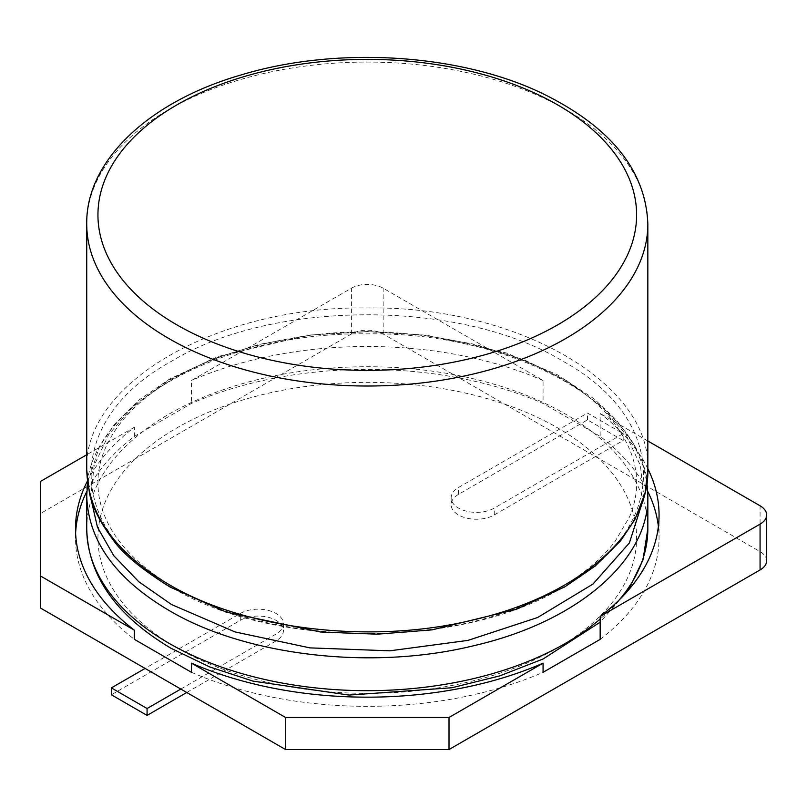 <?xml version="1.0" encoding="UTF-8"?>
<svg xmlns="http://www.w3.org/2000/svg" width="807" height="807" viewBox="0 0 807 807"><rect width="100%" height="100%" fill="white"/><g stroke="black" fill="none" stroke-linecap="round" stroke-linejoin="round"><path stroke-width="0.61" stroke-dasharray="4.04 3.03" d="M176.834 647.829A269.326 155.499 180 0 1 297.571 387.673A269.326 155.499 180 0 1 627.432 578.115A269.326 155.499 180 0 1 176.834 647.829M90.666 497.505L94.187 465.437L108.753 434.418L133.76 405.719L168.199 380.49L210.637 359.771L259.37 344.357L312.42 334.885L367.669 331.717L422.888 334.976L475.858 344.528L524.469 359.983L566.766 380.733L601.044 405.931L625.919 434.58L640.405 465.508L643.905 497.495M191.491 672.322A291.771 168.451 0 0 0 543.071 672.322M87.378 481.154A291.771 168.451 180 0 1 134.406 427.216L134.406 436.375A291.771 168.451 0 0 0 86.833 491.402M75.616 533.286A291.771 168.451 0 0 0 75.505 537.876A291.771 168.451 0 0 0 134.406 639.366M134.406 436.375L191.491 403.419A291.771 168.451 0 0 1 543.071 403.419L600.156 436.375A291.771 168.451 0 0 1 647.739 491.402M600.156 639.366A291.771 168.451 0 0 0 659.057 537.876A291.771 168.451 0 0 0 658.381 526.416M171.548 587.264C65.165 529.412 63.571 420.265 171.407 361.334C273.452 299.256 461.13 299.326 563.014 361.254C670.274 420.074 670.395 528.424 562.872 587.345C460.797 649.595 271.737 648.677 171.548 587.264M647.839 468.696A291.771 168.451 0 0 0 600.156 413.477L600.156 436.375M766.65 560.774A22.445 12.962 180 0 0 760.073 551.615L383.154 333.997A22.445 12.962 180 0 0 351.408 333.997L40.35 513.595L40.35 481.517M351.408 333.997L351.408 288.19L191.491 380.511L191.491 403.419M134.406 427.216L86.732 454.745M647.839 440.995L600.156 413.477M351.408 288.19A22.445 12.962 180 0 1 383.154 288.19L543.071 380.511L543.071 403.419M543.071 380.511A291.771 168.451 0 0 0 191.491 380.511M180.808 689.057L276.024 634.08A25.249 14.576 0 0 0 283.418 623.771A25.249 14.576 0 0 0 267.833 610.304A25.249 14.576 0 0 0 240.315 613.461L145.099 668.438M40.35 513.595L40.35 607.964M553.763 432.502L458.537 487.478A25.249 14.576 0 0 0 451.143 497.788A25.249 14.576 0 0 0 466.728 511.255A25.249 14.576 0 0 0 494.247 508.097L623.196 433.641L587.486 413.033L553.763 432.502M623.196 440.521L587.486 419.902L458.537 494.348A25.249 14.576 0 0 0 451.143 504.657A25.249 14.576 0 0 0 466.728 518.124A25.249 14.576 0 0 0 494.247 514.967L623.196 440.521L623.196 433.641M587.486 419.902L587.486 413.033M186.76 692.497L276.024 640.95A25.249 14.576 0 0 0 283.418 630.64A25.249 14.576 0 0 0 267.833 617.173A25.249 14.576 0 0 0 240.315 620.341L111.366 694.787M86.732 496.204L86.732 495.851C82.879 409.068 217.94 331.485 367.669 333.876C517.448 331.778 651.683 409.371 647.839 495.851M86.732 528.706A280.554 161.975 180 0 1 367.286 366.731A280.554 161.975 180 0 1 647.839 528.706M619.433 599.722A280.554 161.975 180 0 1 600.156 619.04M760.073 551.615L760.073 505.797M383.154 333.997L383.154 288.19M86.732 469.936C82.879 383.154 217.94 305.56 367.669 307.961C517.448 305.863 651.683 383.456 647.839 469.936M86.732 224.043A280.554 161.975 180 0 1 237.551 80.428A280.554 161.975 180 0 1 565.667 109.51A280.554 161.975 180 0 1 647.839 224.043M494.247 514.967L494.247 508.097M458.537 494.348L458.537 487.478M240.315 620.341L240.315 613.461M276.024 640.95L276.024 634.08M628.441 590.078L600.156 622.197M87.59 482.899L99.523 446.564L114.009 424.906L139.369 399.758L169.793 378.907L218.415 356.422L308.728 335.097L367.679 331.506L426.752 335.218L506.443 353.032L557.304 374.741L593.72 398.567L615.983 419.529L634.009 444.687L643.381 466.557L646.972 482.889M174.514 587.708C139.359 566.887 116.258 543.404 105.213 517.267C100.431 506.019 98.02 494.762 97.95 483.504C97.697 464.005 104.577 444.677 118.609 425.531C126.77 414.566 137.281 404.136 150.142 394.25C185.64 367.407 232.093 348.866 289.521 338.647C417.158 314.579 567.987 356.815 615.297 424.664C637.742 455.128 642.513 485.804 629.601 516.692L615.146 541.336C594.618 568.189 562.146 590.29 517.741 607.631C414.374 648.868 260.6 639.638 174.514 587.708M75.505 528.706L75.505 537.876M659.057 514.967L659.057 537.876M451.143 497.788L451.143 504.657M283.418 623.771L283.418 630.64"/><path stroke-width="1.21" d="M643.905 497.495L629.399 542.909L592.984 584.056L537.644 617.496L467.979 640.395L389.842 650.815L309.898 647.88L235.008 631.921L171.548 604.544L138.774 581.726L113.737 555.66L97.465 527.243L90.666 497.505M647.839 440.995L760.073 505.797A22.445 12.962 180 0 1 766.65 514.967A22.445 12.962 180 0 1 760.073 524.126L600.156 616.457L600.156 639.366L543.071 672.322L543.071 663.162A291.771 168.451 180 0 1 191.491 663.162L191.491 672.322L134.406 639.366L134.406 630.196A291.771 168.451 180 0 1 75.505 528.706A291.771 168.451 180 0 1 87.378 481.154M86.833 491.402A291.771 168.451 0 0 0 75.616 533.286M658.381 526.416A291.771 168.451 0 0 0 647.739 491.402M86.732 454.745L40.35 481.517L40.35 607.964L285.547 749.532L285.547 717.463L449.015 717.463L449.015 749.532L760.073 569.944L760.073 524.126M40.35 575.895L134.406 630.196M191.491 663.162L285.547 717.463M543.071 663.162L449.015 717.463M600.156 616.457A291.771 168.451 0 0 0 659.057 514.967A291.771 168.451 0 0 0 647.839 468.696M766.65 514.967L766.65 560.774A22.445 12.962 180 0 1 760.073 569.944M285.547 749.532L449.015 749.532M145.099 668.438L111.366 687.907L147.076 708.526L180.808 689.057M147.076 708.526L147.076 715.395L111.366 694.787L111.366 687.907M147.076 715.395L186.76 692.497M619.433 599.722A280.554 161.975 180 0 0 647.839 528.706L647.839 495.851C649.232 559.887 577.62 621.844 474.213 645.6C371.835 670.94 245.086 655.708 168.905 610.385C115.492 578.801 88.104 540.629 86.732 495.851L87.59 482.899M600.156 619.04A280.554 161.975 180 0 1 168.905 643.24A280.554 161.975 180 0 1 86.732 528.706L86.732 496.204M86.732 469.936L89.385 492.613C91.867 506.14 99.675 521.726 112.809 539.389C121.978 553.037 141.064 568.915 170.065 587.042L226.293 612.14L320.561 632.002L377.131 634.181L432.098 629.864L516.147 609.376L564.779 586.881L595.193 566.03L620.553 540.882L635.038 519.224L645.025 493.238L647.839 469.936C649.232 533.972 577.62 595.929 474.213 619.685C371.835 645.015 245.086 629.783 168.905 584.47C115.492 552.886 88.104 514.715 86.732 469.936L86.732 224.043A280.554 161.975 180 0 0 168.905 338.577A280.554 161.975 180 0 0 616.044 298.943A280.554 161.975 180 0 0 647.839 224.043C645.872 170.509 610.728 126.981 542.415 93.451C459.375 53.383 336.005 45.918 240.698 75.071C147.731 101.985 85.724 161.531 86.732 224.043M176.834 324.838A269.326 155.499 180 0 1 245.893 76.07A269.326 155.499 180 0 1 557.728 104.93A269.326 155.499 180 0 1 607.701 284.962A269.326 155.499 180 0 1 176.834 324.838M86.732 528.706C87.983 575.774 116.147 615.66 171.225 648.384L209.628 666.905L252.984 681.118L349.048 695.079L451.91 687.746L499.815 675.863L543.151 658.956L600.156 622.197M647.839 528.706L642.937 559.997L628.441 590.078M646.972 482.889L647.839 495.851M647.839 469.936L647.839 224.043"/></g></svg>
